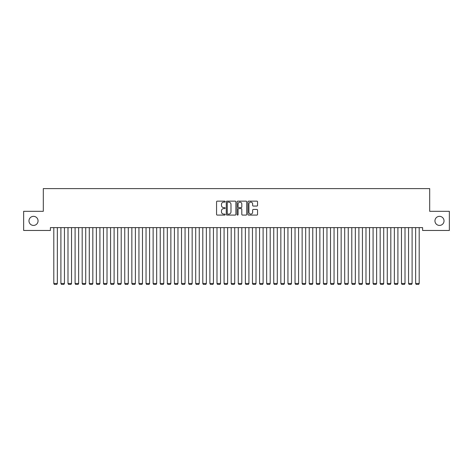 <?xml version="1.0" encoding="UTF-8"?>
<svg xmlns="http://www.w3.org/2000/svg" width="473" height="473" viewBox="0 0 473 473"><rect width="100%" height="100%" fill="white"/><g stroke="black" fill="none" stroke-linecap="round" stroke-linejoin="round"><path stroke-width="0.71" d="M225.148 201.634A0.485 0.485 0 0 0 224.663 201.149L217.261 201.149A0.698 0.698 0 0 0 216.563 201.847L216.563 214.381A0.698 0.698 0 0 0 217.261 215.079L224.663 215.079A0.485 0.485 0 0 0 225.148 214.588A0.485 0.485 0 0 0 224.663 214.103L223.705 214.103A2.229 2.229 0 0 1 221.476 211.874L221.476 210.828A2.229 2.229 0 0 1 223.705 208.599L224.663 208.599A0.485 0.485 0 0 0 225.148 208.114A0.485 0.485 0 0 0 224.663 207.623L223.705 207.623A2.229 2.229 0 0 1 221.476 205.394L221.476 204.354A2.229 2.229 0 0 1 223.705 202.125L224.663 202.125A0.485 0.485 0 0 0 225.148 201.634M434.947 220.885A4.541 4.541 0 0 0 439.488 225.426A4.541 4.541 0 0 0 444.029 220.885A4.541 4.541 0 0 0 439.488 216.344A4.541 4.541 0 0 0 434.947 220.885M28.971 220.885A4.541 4.541 0 0 0 33.512 225.426A4.541 4.541 0 0 0 38.053 220.885A4.541 4.541 0 0 0 33.512 216.344A4.541 4.541 0 0 0 28.971 220.885M256.851 206.057A0.698 0.698 0 0 0 257.549 205.365L257.549 201.847A0.698 0.698 0 0 0 256.851 201.149L248.632 201.149A0.698 0.698 0 0 0 247.941 201.847L247.941 214.381A0.698 0.698 0 0 0 248.632 215.079L256.851 215.079A0.698 0.698 0 0 0 257.549 214.381L257.549 210.13A0.698 0.698 0 0 0 256.851 209.438L253.339 209.438A0.698 0.698 0 0 0 252.641 210.13L252.641 212.241A1.862 1.862 0 0 1 250.779 214.103A1.862 1.862 0 0 1 248.916 212.241L248.916 203.987A1.862 1.862 0 0 1 250.779 202.125A1.862 1.862 0 0 1 252.641 203.987L252.641 205.365A0.698 0.698 0 0 0 253.339 206.057L256.851 206.057M422.602 227.625L50.398 227.625L50.398 230.463L23.65 230.463L23.65 211.307L43.303 211.307L43.303 188.603L429.697 188.603L429.697 211.307L449.35 211.307L449.35 230.463L422.602 230.463L422.602 227.625M235.891 201.847A0.698 0.698 0 0 0 235.193 201.149L226.975 201.149A0.698 0.698 0 0 0 226.277 201.847L226.277 214.381A0.698 0.698 0 0 0 226.975 215.079L235.193 215.079A0.698 0.698 0 0 0 235.891 214.381L235.891 201.847M237.807 201.149L246.025 201.149A0.698 0.698 0 0 1 246.723 201.847L246.723 214.381A0.698 0.698 0 0 1 246.025 215.079L242.507 215.079A0.698 0.698 0 0 1 241.809 214.381L241.809 209.297A0.698 0.698 0 0 0 241.112 208.599L238.782 208.599A0.698 0.698 0 0 0 238.085 209.297L238.085 214.588A0.485 0.485 0 0 1 237.6 215.079A0.485 0.485 0 0 1 237.109 214.588L237.109 201.847A0.698 0.698 0 0 1 237.807 201.149M227.744 202.125A0.485 0.485 0 0 0 227.253 202.61L227.253 213.613A0.485 0.485 0 0 0 227.744 214.103L228.755 214.103A2.229 2.229 0 0 0 230.984 211.874L230.984 204.354A2.229 2.229 0 0 0 228.755 202.125L227.744 202.125M241.809 204.023A1.862 1.862 0 0 0 239.947 202.16A1.862 1.862 0 0 0 238.085 204.023L238.085 206.932A0.698 0.698 0 0 0 238.782 207.623L241.112 207.623A0.698 0.698 0 0 0 241.809 206.932L241.809 204.023M57.351 227.625L57.351 283.475L53.804 283.475L53.804 227.625M57.351 283.475L56.819 284.397L54.336 284.397L53.804 283.475M64.446 227.625L64.446 283.475L60.899 283.475L60.899 227.625M64.446 283.475L63.914 284.397L61.431 284.397L60.899 283.475M71.541 227.625L71.541 283.475L67.994 283.475L67.994 227.625M71.541 283.475L71.009 284.397L68.526 284.397L67.994 283.475M78.636 227.625L78.636 283.475L75.089 283.475L75.089 227.625M78.636 283.475L78.104 284.397L75.621 284.397L75.089 283.475M85.731 227.625L85.731 283.475L82.184 283.475L82.184 227.625M85.731 283.475L85.199 284.397L82.716 284.397L82.184 283.475M92.826 227.625L92.826 283.475L89.279 283.475L89.279 227.625M92.826 283.475L92.294 284.397L89.811 284.397L89.279 283.475M99.921 227.625L99.921 283.475L96.374 283.475L96.374 227.625M99.921 283.475L99.389 284.397L96.906 284.397L96.374 283.475M107.016 227.625L107.016 283.475L103.469 283.475L103.469 227.625M107.016 283.475L106.484 284.397L104.001 284.397L103.469 283.475M114.111 227.625L114.111 283.475L110.564 283.475L110.564 227.625M114.111 283.475L113.579 284.397L111.096 284.397L110.564 283.475M121.206 227.625L121.206 283.475L117.659 283.475L117.659 227.625M121.206 283.475L120.674 284.397L118.191 284.397L117.659 283.475M128.301 227.625L128.301 283.475L124.754 283.475L124.754 227.625M128.301 283.475L127.769 284.397L125.286 284.397L124.754 283.475M135.396 227.625L135.396 283.475L131.849 283.475L131.849 227.625M135.396 283.475L134.864 284.397L132.381 284.397L131.849 283.475M142.491 227.625L142.491 283.475L138.944 283.475L138.944 227.625M142.491 283.475L141.959 284.397L139.476 284.397L138.944 283.475M149.586 227.625L149.586 283.475L146.039 283.475L146.039 227.625M149.586 283.475L149.054 284.397L146.571 284.397L146.039 283.475M156.681 227.625L156.681 283.475L153.134 283.475L153.134 227.625M156.681 283.475L156.149 284.397L153.666 284.397L153.134 283.475M163.776 227.625L163.776 283.475L160.229 283.475L160.229 227.625M163.776 283.475L163.244 284.397L160.761 284.397L160.229 283.475M170.871 227.625L170.871 283.475L167.324 283.475L167.324 227.625M170.871 283.475L170.339 284.397L167.856 284.397L167.324 283.475M177.966 227.625L177.966 283.475L174.419 283.475L174.419 227.625M177.966 283.475L177.434 284.397L174.951 284.397L174.419 283.475M185.061 227.625L185.061 283.475L181.514 283.475L181.514 227.625M185.061 283.475L184.529 284.397L182.046 284.397L181.514 283.475M192.156 227.625L192.156 283.475L188.609 283.475L188.609 227.625M192.156 283.475L191.624 284.397L189.141 284.397L188.609 283.475M199.251 227.625L199.251 283.475L195.704 283.475L195.704 227.625M199.251 283.475L198.719 284.397L196.236 284.397L195.704 283.475M206.346 227.625L206.346 283.475L202.799 283.475L202.799 227.625M206.346 283.475L205.814 284.397L203.331 284.397L202.799 283.475M213.441 227.625L213.441 283.475L209.894 283.475L209.894 227.625M213.441 283.475L212.909 284.397L210.426 284.397L209.894 283.475M220.536 227.625L220.536 283.475L216.989 283.475L216.989 227.625M220.536 283.475L220.004 284.397L217.521 284.397L216.989 283.475M227.631 227.625L227.631 283.475L224.084 283.475L224.084 227.625M227.631 283.475L227.099 284.397L224.616 284.397L224.084 283.475M234.726 227.625L234.726 283.475L231.179 283.475L231.179 227.625M234.726 283.475L234.194 284.397L231.711 284.397L231.179 283.475M241.821 227.625L241.821 283.475L238.274 283.475L238.274 227.625M241.821 283.475L241.289 284.397L238.806 284.397L238.274 283.475M248.916 227.625L248.916 283.475L245.369 283.475L245.369 227.625M248.916 283.475L248.384 284.397L245.901 284.397L245.369 283.475M256.011 227.625L256.011 283.475L252.464 283.475L252.464 227.625M256.011 283.475L255.479 284.397L252.996 284.397L252.464 283.475M263.106 227.625L263.106 283.475L259.559 283.475L259.559 227.625M263.106 283.475L262.574 284.397L260.091 284.397L259.559 283.475M270.201 227.625L270.201 283.475L266.654 283.475L266.654 227.625M270.201 283.475L269.669 284.397L267.186 284.397L266.654 283.475M277.296 227.625L277.296 283.475L273.749 283.475L273.749 227.625M277.296 283.475L276.764 284.397L274.281 284.397L273.749 283.475M284.391 227.625L284.391 283.475L280.844 283.475L280.844 227.625M284.391 283.475L283.859 284.397L281.376 284.397L280.844 283.475M291.486 227.625L291.486 283.475L287.939 283.475L287.939 227.625M291.486 283.475L290.954 284.397L288.471 284.397L287.939 283.475M298.581 227.625L298.581 283.475L295.034 283.475L295.034 227.625M298.581 283.475L298.049 284.397L295.566 284.397L295.034 283.475M305.676 227.625L305.676 283.475L302.129 283.475L302.129 227.625M305.676 283.475L305.144 284.397L302.661 284.397L302.129 283.475M312.771 227.625L312.771 283.475L309.224 283.475L309.224 227.625M312.771 283.475L312.239 284.397L309.756 284.397L309.224 283.475M319.866 227.625L319.866 283.475L316.319 283.475L316.319 227.625M319.866 283.475L319.334 284.397L316.851 284.397L316.319 283.475M326.961 227.625L326.961 283.475L323.414 283.475L323.414 227.625M326.961 283.475L326.429 284.397L323.946 284.397L323.414 283.475M334.056 227.625L334.056 283.475L330.509 283.475L330.509 227.625M334.056 283.475L333.524 284.397L331.041 284.397L330.509 283.475M341.151 227.625L341.151 283.475L337.604 283.475L337.604 227.625M341.151 283.475L340.619 284.397L338.136 284.397L337.604 283.475M348.246 227.625L348.246 283.475L344.699 283.475L344.699 227.625M348.246 283.475L347.714 284.397L345.231 284.397L344.699 283.475M355.341 227.625L355.341 283.475L351.794 283.475L351.794 227.625M355.341 283.475L354.809 284.397L352.326 284.397L351.794 283.475M362.436 227.625L362.436 283.475L358.889 283.475L358.889 227.625M362.436 283.475L361.904 284.397L359.421 284.397L358.889 283.475M369.531 227.625L369.531 283.475L365.984 283.475L365.984 227.625M369.531 283.475L368.999 284.397L366.516 284.397L365.984 283.475M376.626 227.625L376.626 283.475L373.079 283.475L373.079 227.625M376.626 283.475L376.094 284.397L373.611 284.397L373.079 283.475M383.721 227.625L383.721 283.475L380.174 283.475L380.174 227.625M383.721 283.475L383.189 284.397L380.706 284.397L380.174 283.475M390.816 227.625L390.816 283.475L387.269 283.475L387.269 227.625M390.816 283.475L390.284 284.397L387.801 284.397L387.269 283.475M397.911 227.625L397.911 283.475L394.364 283.475L394.364 227.625M397.911 283.475L397.379 284.397L394.896 284.397L394.364 283.475M405.006 227.625L405.006 283.475L401.459 283.475L401.459 227.625M405.006 283.475L404.474 284.397L401.991 284.397L401.459 283.475M412.101 227.625L412.101 283.475L408.554 283.475L408.554 227.625M412.101 283.475L411.569 284.397L409.086 284.397L408.554 283.475M419.196 227.625L419.196 283.475L415.649 283.475L415.649 227.625M419.196 283.475L418.664 284.397L416.181 284.397L415.649 283.475"/></g></svg>
